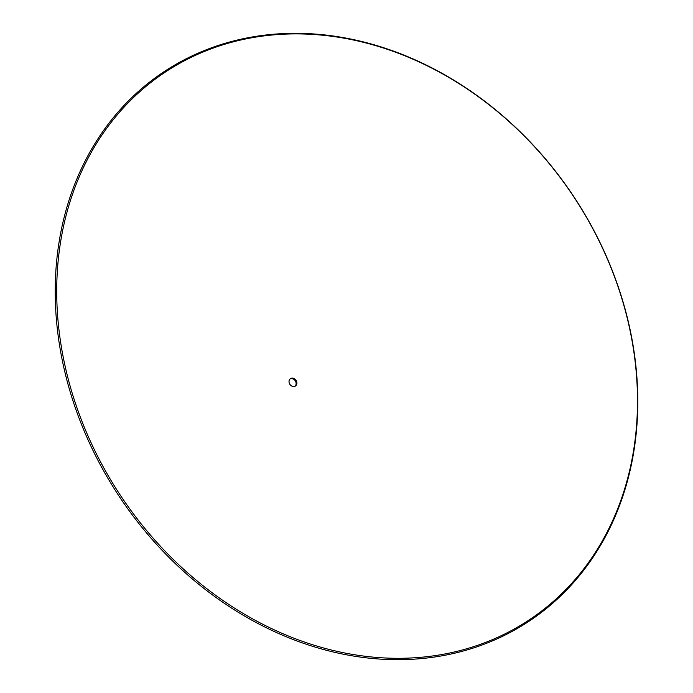 <?xml version="1.0" encoding="UTF-8"?>
<svg xmlns="http://www.w3.org/2000/svg" width="693" height="693" viewBox="0 0 693 693"><rect width="100%" height="100%" fill="white"/><g stroke="black" fill="none" stroke-linecap="round" stroke-linejoin="round"><path stroke-width="1.04" d="M292.619 378.118A4.453 3.673 56.2 0 0 290.48 378.621A4.453 3.673 56.2 0 0 289.033 381.938A4.453 3.673 56.2 0 0 293.286 386.538A4.453 3.673 56.2 0 0 295.435 386.027A4.453 3.673 56.2 0 0 296.873 382.718A4.453 3.673 56.2 0 0 292.619 378.118M290.107 378.915A4.453 3.673 -123.8 0 1 291.848 378.638A4.453 3.673 -123.8 0 1 296.102 383.229A4.453 3.673 -123.8 0 1 295.027 386.252M57.753 317.333A328.829 271.405 56.2 0 0 371.569 656.973A328.829 271.405 56.2 0 0 636.451 374.861A328.829 271.405 56.2 0 0 322.635 35.222A328.829 271.405 56.2 0 0 57.753 317.333M56.246 317.645A329.859 272.262 56.2 0 0 371.041 658.35A329.859 272.262 56.2 0 0 636.754 375.355A329.859 272.262 56.2 0 0 321.959 34.65A329.859 272.262 56.2 0 0 56.246 317.645"/></g></svg>

